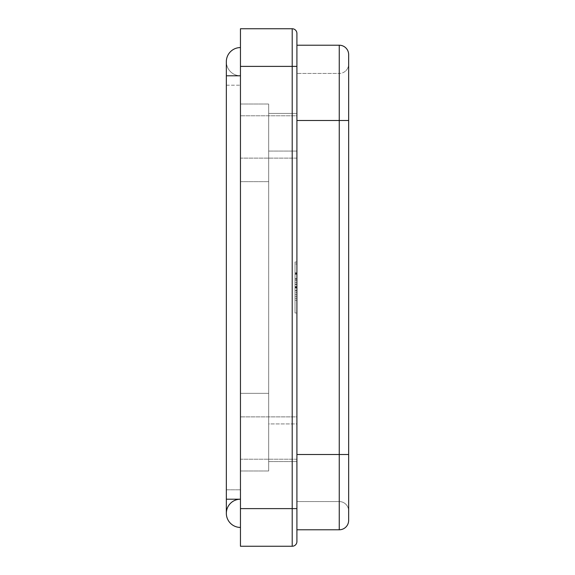 <?xml version="1.0" encoding="UTF-8"?>
<svg xmlns="http://www.w3.org/2000/svg" width="575" height="575" viewBox="0 0 575 575"><rect width="100%" height="100%" fill="white"/><g stroke="black" fill="none" stroke-linecap="round" stroke-linejoin="round"><path stroke-width="0.43" stroke-dasharray="2.88 2.16" d="M240.458 508.616L292.208 508.616L292.208 546.25L240.458 546.25L240.458 28.75L292.208 28.75A4.708 4.708 0 0 1 295.528 30.13M296.908 66.384L296.908 529.783L296.908 45.217L296.908 66.384L292.208 66.384L292.208 28.75M296.908 459.217L296.908 416.875L240.458 416.875L240.458 459.217L296.908 459.217L296.908 416.875L240.458 416.875L240.458 459.217L296.908 459.217L296.908 416.875L296.908 459.217M296.908 158.125L296.908 115.783L240.458 115.783L240.458 158.125L296.908 158.125L296.908 115.783L240.458 115.783L240.458 158.125L296.908 158.125L296.908 115.783L296.908 158.125M240.458 489.792L240.458 85.208L240.458 499.208L240.458 489.792L226.342 489.792L226.342 499.208L226.342 61.683A14.116 14.116 0 0 0 240.458 75.792L240.458 499.208A14.116 14.116 0 0 0 226.342 513.317L226.342 489.792L240.458 489.792M296.908 120.491L339.25 120.491L296.908 120.491L296.908 73.442L296.908 454.509L296.908 120.491L348.658 120.491L345.906 120.491L348.658 120.491L348.658 520.375A9.408 9.408 0 0 1 345.906 527.031A9.408 9.408 0 0 0 348.658 520.375A9.408 9.408 0 0 1 339.25 529.783A9.408 9.408 0 0 0 345.906 527.031A9.408 9.408 0 0 1 339.25 529.783L339.25 501.558A9.408 9.408 0 0 1 348.658 510.967A9.408 9.408 0 0 0 339.25 501.558L339.25 45.217L296.908 45.217L296.908 529.783L339.25 529.783M296.908 273.779L296.908 278.681L296.908 273.779L295.025 273.779L295.025 272.802L295.025 280.636L295.025 272.802L295.025 278.681L295.025 273.779L296.908 273.779M296.908 278.681L295.025 278.681L296.908 278.681L296.908 274.268L296.908 278.681L295.025 278.681L296.908 278.681M296.908 273.29L296.908 279.17L296.908 273.29L295.025 273.29L296.908 273.29M296.908 280.636L295.025 280.636L296.908 280.636L296.908 279.17L296.908 280.636M296.908 300.243L295.025 300.243L295.025 298.281L295.025 300.243L296.908 300.243L296.908 298.281L295.025 298.281L296.908 298.281L296.908 300.243M295.025 311.025L295.025 263.975L295.025 311.025L296.908 311.025L296.908 287.5L295.025 287.5L295.025 262.013L295.025 312.987L295.025 282.598L295.025 292.402L295.025 287.5L296.908 287.5L296.908 263.975L295.025 263.975M296.908 263.975L296.908 311.025M296.908 312.987L296.908 262.013L296.908 312.987L295.025 312.987M296.908 287.5L295.025 287.5L296.908 287.5L296.908 290.44L295.025 290.44L296.908 290.44L296.908 292.402L295.025 292.402L296.908 292.402L296.908 287.5L295.025 287.5L296.908 287.5L296.908 282.598L295.025 282.598L296.908 282.598L296.908 287.5M296.908 262.013L295.025 262.013M296.908 295.83L296.908 296.319L295.025 296.319L295.025 286.522L295.025 296.319L296.908 296.319L296.908 286.522L296.908 295.83L295.025 295.83M296.908 294.364L295.025 294.364L296.908 294.364M296.908 284.56L295.025 284.56L296.908 284.56M240.458 66.384L292.208 66.384L292.208 508.616L296.908 508.616L296.908 454.509L296.908 529.783M296.908 423.933L296.908 113.433L296.908 461.567L296.908 423.933L268.683 423.933L268.683 151.067L268.683 461.567L268.683 423.933L296.908 423.933M240.458 393.35L268.683 393.35L268.683 470.975L268.683 104.025L268.683 393.35L240.458 393.35L240.458 470.975L240.458 393.35L268.683 393.35L240.458 393.35L240.458 181.65L240.458 393.35M240.458 470.975L268.683 470.975L240.458 470.975M240.458 181.65L268.683 181.65L240.458 181.65L240.458 104.025L240.458 181.65L268.683 181.65L240.458 181.65M240.458 104.025L268.683 104.025L240.458 104.025M268.683 113.433L268.683 151.067L268.683 113.433L296.908 113.433L268.683 113.433M348.658 520.375L348.658 510.967A9.408 9.408 0 0 0 345.906 504.311A9.408 9.408 0 0 1 348.658 510.967A9.408 9.408 0 0 0 339.25 501.558A9.408 9.408 0 0 1 345.906 504.311A9.408 9.408 0 0 0 339.25 501.558L296.908 501.558L339.25 501.558M345.906 70.689A9.408 9.408 0 0 0 348.658 64.033A9.408 9.408 0 0 1 345.906 70.689A9.408 9.408 0 0 0 348.658 64.033A9.408 9.408 0 0 1 339.25 73.442A9.408 9.408 0 0 0 345.906 70.689A9.408 9.408 0 0 1 339.25 73.442L296.908 73.442L339.25 73.442M296.908 461.567L268.683 461.567L296.908 461.567M226.342 61.683A14.116 14.116 0 0 0 240.458 75.792A14.116 14.116 0 0 1 230.474 51.7A14.116 14.116 0 0 0 226.342 61.683L226.342 85.208L226.342 61.683A14.116 14.116 0 0 0 240.458 75.792L240.458 527.433A14.116 14.116 0 0 1 230.474 523.3M226.342 513.317L226.342 499.208L240.458 499.208A14.116 14.116 0 0 0 226.342 513.317M240.458 527.433L240.458 499.208M230.474 51.7A14.116 14.116 0 0 1 240.458 47.567M240.458 158.125L240.458 115.783L240.458 158.125M240.458 459.217L240.458 416.875L240.458 459.217M226.342 85.208L240.458 85.208L226.342 85.208M226.342 75.792L240.458 75.792M348.658 454.509L296.908 454.509M348.658 510.967A9.408 9.408 0 0 0 345.906 504.311M296.908 274.268L295.025 274.268L296.908 274.268M296.908 279.17L295.025 279.17L296.908 279.17M296.908 287.989L295.025 287.989M296.908 287.011L295.025 287.011M296.908 284.323L295.025 284.323M296.908 290.677L295.025 290.677M296.908 151.067L268.683 151.067L296.908 151.067M296.908 272.802L295.025 272.802M296.908 286.522L295.025 286.522"/><path stroke-width="0.86" d="M295.528 30.13A4.708 4.708 0 0 1 296.908 33.458A4.708 4.708 0 0 0 295.528 30.13A4.708 4.708 0 0 1 296.908 33.458A4.708 4.708 0 0 0 292.208 28.75L240.458 28.75L240.458 546.25L292.208 546.25A4.708 4.708 0 0 0 296.908 541.542L296.908 33.458L296.908 45.217L339.25 45.217L339.25 529.783A9.408 9.408 0 0 0 348.658 520.375A9.408 9.408 0 0 1 345.906 527.031A9.408 9.408 0 0 0 348.658 520.375L348.658 54.625L348.658 120.491L296.908 120.491M226.342 61.683A14.116 14.116 0 0 1 230.474 51.7A14.116 14.116 0 0 0 226.342 61.683L226.342 513.317A14.116 14.116 0 0 1 240.458 499.208A14.116 14.116 0 0 0 226.342 513.317L226.342 499.208L240.458 499.208M296.908 66.384L292.208 66.384L292.208 508.616L296.908 508.616L296.908 541.542A4.708 4.708 0 0 1 292.208 546.25A4.708 4.708 0 0 0 296.908 541.542A4.708 4.708 0 0 1 292.208 546.25L292.208 508.616L240.458 508.616M348.658 520.375L348.658 510.967M345.906 47.969A9.408 9.408 0 0 1 348.658 54.625A9.408 9.408 0 0 0 345.906 47.969A9.408 9.408 0 0 1 348.658 54.625A9.408 9.408 0 0 0 339.25 45.217A9.408 9.408 0 0 1 345.906 47.969A9.408 9.408 0 0 0 339.25 45.217M230.474 523.3A14.116 14.116 0 0 1 226.342 513.317A14.116 14.116 0 0 0 230.474 523.3A14.116 14.116 0 0 1 226.342 513.317A14.116 14.116 0 0 0 240.458 527.433A14.116 14.116 0 0 1 230.474 523.3M230.474 51.7A14.116 14.116 0 0 1 240.458 47.567A14.116 14.116 0 0 0 230.474 51.7M296.908 529.783L339.25 529.783M292.208 28.75L292.208 66.384L240.458 66.384M226.342 75.792L240.458 75.792M348.658 454.509L296.908 454.509"/></g></svg>
